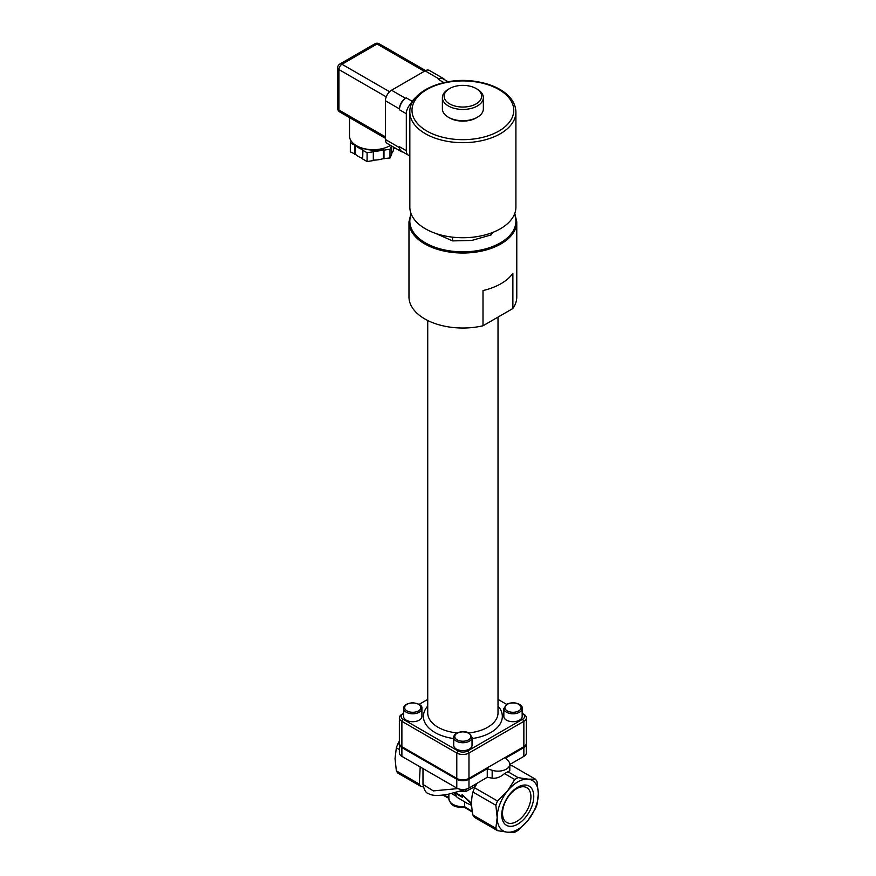 <?xml version="1.0" encoding="UTF-8"?>
<svg xmlns="http://www.w3.org/2000/svg" width="876" height="876" viewBox="0 0 876 876"><rect width="100%" height="100%" fill="white"/><g stroke="black" fill="none" stroke-linecap="round" stroke-linejoin="round"><path stroke-width="1.31" d="M533.769 796.426A22.634 13.074 -60 0 1 509.755 826.298A22.634 13.074 -60 0 1 509.755 794.28A22.634 13.074 -60 0 1 533.769 796.426M530.922 796.864A20.082 11.596 120 0 0 526.761 787.666A20.082 11.596 120 0 0 506.667 799.262A20.082 11.596 120 0 0 506.667 822.465A20.082 11.596 120 0 0 522.151 817.078A20.082 11.596 120 0 0 530.922 796.864M526.345 743.615A8.629 4.982 180 0 1 526.377 744.053A8.629 4.982 180 0 1 523.859 747.578L505.561 758.134L508.288 760.959A11.859 6.844 180 0 1 509.799 764.299A11.859 6.844 180 0 1 492.159 770.278L487.264 768.701L468.967 779.257A8.629 4.982 180 0 1 456.779 779.257L401.887 747.578A8.629 4.982 180 0 1 399.368 744.053A8.629 4.982 180 0 1 399.401 743.615M507.467 791.028A29.105 16.808 -60 0 1 528.053 779.147A29.105 16.808 -60 0 1 538.335 793.787A29.105 16.808 -60 0 1 528.053 820.308A29.105 16.808 -60 0 1 507.467 832.189A29.105 16.808 -60 0 1 497.174 817.549A29.105 16.808 -60 0 1 507.467 791.028L514.781 779.53A32.346 18.67 -60 0 1 518.099 777.614L528.053 779.147L535.356 779.158A32.346 18.67 -60 0 1 537.021 781.512L538.335 793.787L537.021 804.529A32.346 18.67 -60 0 1 535.356 808.811L528.053 820.308L518.099 830.284A32.346 18.67 -60 0 1 514.781 832.2L507.467 832.189L497.513 830.656A32.346 18.67 -60 0 1 495.86 828.302L497.174 817.549L495.86 805.274A32.346 18.67 -60 0 1 497.513 801.003L507.467 791.028M509.799 764.496L523.859 756.371A8.629 4.982 0 0 0 526.377 752.856L526.377 744.053M509.799 764.299L509.799 770.738L504.499 773.596C500.47 777.165 496.363 778.676 492.159 778.14L487.264 777.286L468.967 788.061L468.967 779.257M399.368 740.976L398.011 743.56A32.346 18.67 120 0 0 396.346 747.83L395.032 758.572L396.346 770.847A32.346 18.67 120 0 0 398.011 773.212L420.929 786.44A32.346 18.67 -60 0 1 419.275 784.086L420.195 766.949M398.011 743.56L399.368 744.337M399.368 749.571L396.346 747.83M396.346 770.847L419.275 784.086M514.781 779.53L504.499 773.596M476.938 783.462L474.595 787.765L497.513 801.003M507.817 771.679L518.099 777.614M535.356 779.158L512.438 765.92L509.799 765.416M464.795 789.813A2.157 1.599 -97.4 0 1 466.12 791.313L475.307 786.418A2.157 0.81 43.2 0 0 474.036 785.137M469.405 787.809L465.999 789.407M474.387 784.94A2.157 1.303 -160.2 0 1 475.668 785.706M475.372 784.37A2.157 0.986 -157.1 0 1 476.106 784.918M456.779 779.257L456.779 788.061A8.629 4.982 0 0 0 468.967 788.061M456.779 788.061L401.887 756.371L401.887 747.578M399.368 744.053L399.368 752.856A8.629 4.982 0 0 0 401.887 756.371M423.371 786.911L420.929 786.44M471.682 805.383L466.777 803.128M467.357 803.423L457.097 797.346L454.239 792.594L462.627 797.434L462.079 794.652L471.627 804.113M471.616 803.292L462.079 794.652M455.378 792.594L462.418 796.667M458.969 791.619L466.12 791.313M497.513 830.656L474.595 817.428A32.346 18.67 -60 0 1 472.93 815.063L495.86 828.302M495.86 805.274L472.93 792.046C471.157 798.693 471.157 806.369 472.93 815.063M472.93 792.046A32.346 18.67 -60 0 1 474.595 787.765M457.874 788.597L433.313 790.897L422.988 784.403L422.988 768.559M464.587 801.671L464.587 806.654L465.32 807.081L464.587 806.654A14.016 8.092 180 0 1 448.862 798.627C451.315 808.121 457.885 806.938 464.904 807.541M487.264 777.286L487.264 768.701M394.726 147.803L393.707 148.373L393.707 147.223M391.605 153.541A20.487 11.826 0 0 0 393.707 148.373M391.605 146.007L391.605 154.526L389.995 157.998L383.392 158.589L383.392 149.785L383.984 150.124L383.984 158.928M373.318 160.144L373.318 151.34L373.318 160.144A20.487 11.826 0 0 0 383.392 158.589M373.099 160.615L367.088 161.545L362.686 159.005L362.905 149.73A20.487 11.826 0 0 1 355.536 145.471L350.323 143.062L351.221 141.113M355.536 145.471L355.536 154.275A20.487 11.826 0 0 0 362.686 158.457M355.536 154.275L350.323 151.866L350.323 143.062M354.714 154.406L354.714 145.602M373.099 151.811L367.088 152.742L362.686 150.201M367.088 161.545L367.088 152.742M391.506 145.942L389.995 149.205L383.984 150.124M389.995 157.998L389.995 149.205M394.529 148.252L394.529 147.694M373.318 151.34A20.487 11.826 0 0 0 383.392 149.785M363.496 148.482A18.33 10.578 0 0 0 382.954 148.482M349.513 117.603L349.513 135.999A23.718 13.688 0 0 0 356.455 145.679A23.718 13.688 0 0 0 390.51 145.372M410.428 107.288L410.428 104.091L412.103 101.233L406.311 97.882L405.544 98.32A8.629 4.982 120 0 0 399.445 108.887L399.445 109.763A9.702 5.606 -60 0 1 406.311 97.882M416.177 96.995A67.912 39.212 0 0 0 412.103 101.233M409.837 155.578A9.702 5.606 -60 0 1 408.315 155.14A9.702 5.606 -60 0 1 406.311 150.694L406.311 113.727A9.702 5.606 -60 0 1 410.428 104.091M408.315 155.14L401.46 151.176A9.702 5.606 -60 0 1 399.445 146.73L399.445 147.617A8.629 4.982 120 0 0 401.241 151.559A8.629 4.982 120 0 0 402.829 151.964M444.548 79.705A8.629 4.982 120 0 0 443.398 78.533A8.629 4.982 120 0 0 439.084 78.96L438.329 79.398A9.702 5.606 -60 0 1 443.179 78.917L448.096 81.753M443.398 78.533L429.371 70.43A8.629 4.982 120 0 0 425.068 70.857L391.517 90.228A8.629 4.982 120 0 0 385.429 100.784L385.429 139.514A8.629 4.982 120 0 0 387.214 143.467L401.241 151.559M500.382 228.767A53.042 30.627 180 0 1 442.577 235.414A53.042 30.627 180 0 1 409.837 207.119L409.837 112.051A53.042 30.627 180 0 0 442.577 140.346A53.042 30.627 180 0 0 500.382 133.71A53.042 30.627 180 0 0 515.909 112.051L515.909 207.119A53.042 30.627 180 0 1 500.382 228.767M448.392 117.242L449.607 117.953A18.757 10.83 0 0 0 476.139 117.953L477.354 117.242A20.487 11.826 180 0 1 448.392 117.242A20.487 11.826 180 0 1 442.391 108.887L442.391 97.619A20.487 11.826 0 0 0 462.867 109.445A20.487 11.826 0 0 0 483.355 97.619A20.487 11.826 0 0 0 477.354 89.253L476.139 88.553A18.757 10.83 180 0 1 476.139 103.872A18.757 10.83 180 0 1 449.607 103.872A18.757 10.83 180 0 1 449.607 88.553A18.757 10.83 180 0 1 473.883 87.436A18.757 10.83 180 0 1 476.139 88.553M522.162 708.487L522.162 716.415A9.165 5.289 180 0 1 512.997 721.704A9.165 5.289 180 0 1 503.842 716.415L503.842 708.487A9.165 5.289 0 0 0 512.997 713.787A9.165 5.289 0 0 0 522.162 708.487C523.377 705.574 515.712 700.482 507.116 704.052L503.842 708.487M522.162 713.327L522.633 713.601A6.898 3.986 180 0 1 522.633 719.229L467.751 750.918A6.898 3.986 180 0 1 457.995 750.918L403.113 719.229A6.898 3.986 180 0 1 403.113 713.601L403.584 713.327M419.144 704.337L427.729 699.387M403.113 713.601L401.887 714.301A8.629 4.982 0 0 0 399.368 717.827A8.629 4.982 0 0 0 401.887 721.342L456.779 753.032A8.629 4.982 0 0 0 468.967 753.032L523.859 721.342A8.629 4.982 0 0 0 526.377 717.827A8.629 4.982 0 0 0 523.859 714.301L522.633 713.601M498.017 699.387L506.602 704.337M472.033 737.439L472.033 745.356A9.165 5.289 180 0 1 462.867 750.644A9.165 5.289 180 0 1 453.713 745.356L453.713 737.439A9.165 5.289 0 0 0 462.867 742.728A9.165 5.289 0 0 0 472.033 737.439L469.481 733.409C465.211 729.927 453.56 731.931 453.713 737.439M421.904 708.487L421.904 716.415A9.165 5.289 180 0 1 418.859 720.357A9.165 5.289 180 0 1 409.004 721.244A9.165 5.289 180 0 1 403.584 716.415L403.584 708.487A9.165 5.289 0 0 0 409.004 713.327A9.165 5.289 0 0 0 418.859 712.429A9.165 5.289 0 0 0 421.904 708.487C422.429 705.607 419.385 703.691 412.793 702.749C406.727 703.362 403.661 705.268 403.584 708.487M512.876 308.516L483.005 325.773L483.005 290.558A53.907 31.12 0 0 0 512.876 273.312L512.876 308.516A53.907 31.12 0 0 0 516.774 296.898L516.774 221.902L514.781 213.394M516.774 221.902A53.907 31.12 0 0 1 462.867 253.022A53.907 31.12 0 0 1 408.972 221.902L408.972 296.898A53.907 31.12 0 0 0 483.005 325.773M399.368 717.827L399.368 743.177A8.629 4.982 0 0 0 401.887 746.691L456.779 778.381A8.629 4.982 0 0 0 468.967 778.381L523.859 746.691A8.629 4.982 0 0 0 526.377 743.177L526.377 717.827M435.186 233.235L452.563 240.9L471.803 240.44L491.042 234.943L492.925 232.348M491.042 233.06L491.042 234.943M452.563 237.155L452.563 240.9M483.355 97.619L483.355 108.887A20.487 11.826 180 0 1 477.354 117.242M449.607 88.553L448.392 89.253A20.487 11.826 0 0 0 442.391 97.619M523.859 756.371L523.859 747.578M492.159 778.14L492.159 770.278M472.306 811.439L464.587 806.654M448.862 797.576L443.771 794.937M424.302 71.295L377.041 44.019A4.314 2.486 -120 0 0 374.884 43.8L339.822 64.047A4.314 2.486 60 0 1 341.969 64.255L377.041 44.019A4.314 2.486 -60 0 1 379.199 43.8A4.314 4.314 0 0 0 374.884 43.8M386.217 96.842L338.924 69.543A4.314 2.486 180 0 1 337.665 67.781L337.665 108.274A4.314 2.486 0 0 0 338.924 110.026L338.924 69.543A4.314 2.486 -60 0 1 341.969 64.255L389.557 91.728M337.665 108.274A4.314 4.314 0 0 0 339.822 112.008A4.314 2.486 -60 0 1 338.924 110.026L385.429 136.875M406.311 150.694L399.445 146.73M399.445 109.763L406.311 113.727M438.329 79.398L443.858 82.596M405.544 98.32L391.517 90.228M439.084 78.96L425.068 70.857M399.445 108.887L385.429 100.784M399.445 147.617L385.429 139.514M498.849 131.071A50.885 29.379 180 0 1 413.724 117.899A50.885 29.379 180 0 1 476.04 81.917A50.885 29.379 180 0 1 498.849 131.071M507.609 704.129A8.081 4.665 180 0 1 520.913 706.658A8.081 4.665 180 0 1 510.478 712.046A8.081 4.665 180 0 1 507.609 704.129M427.729 706.056A39.453 22.776 0 0 0 453.713 738.567M472.033 738.567A39.453 22.776 0 0 0 498.017 706.056M468.89 733.442A8.081 4.665 180 0 1 464.532 741.118A8.081 4.665 180 0 1 455.191 735.095A8.081 4.665 180 0 1 468.89 733.442M418.137 711.093A8.081 4.665 180 0 1 404.832 708.575A8.081 4.665 180 0 1 415.268 703.176A8.081 4.665 180 0 1 418.137 711.093M514.486 214.16A53.042 30.627 180 0 1 462.867 251.828A53.042 30.627 180 0 1 411.249 214.16M401.887 746.691L401.887 721.342L403.113 719.229M456.779 778.381L456.779 753.032L457.995 750.918M498.017 317.101L498.017 712.889A35.15 20.29 180 0 1 468.594 732.916M457.152 732.916A35.15 20.29 180 0 1 427.729 712.889L427.729 320.496M522.633 719.229L523.859 721.342L523.859 746.691M468.967 778.381L468.967 753.032L467.751 750.918M422.988 784.403C424.181 790.174 426.065 793.251 428.616 793.623C431.999 795.846 438.69 796.01 448.709 794.116L466.032 789.396M451.469 793.536L455.991 796.153M472.405 812.085L464.817 807.519M442.785 795.069L448.862 798.31M448.862 794.094L448.862 798.627M339.822 64.047A4.314 4.314 0 0 0 337.665 67.781M385.429 138.331L339.822 112.008M425.583 70.584L379.199 43.8M515.909 112.051C515.646 103.609 510.916 96.426 501.718 90.502C494.633 86.045 486.103 83.056 476.128 81.512C444.46 76.113 409.015 91.367 409.837 112.051M408.972 221.902L410.964 213.394"/></g></svg>
